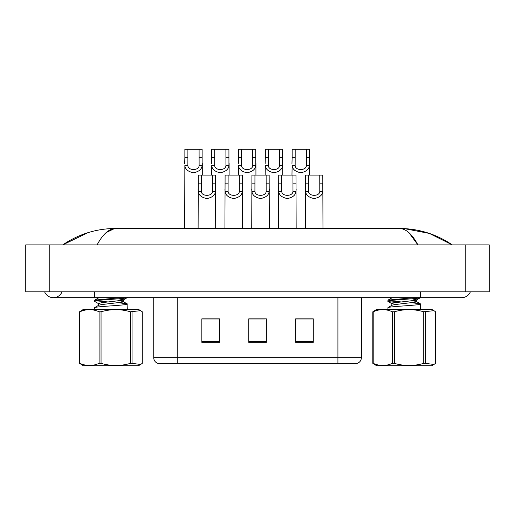 <?xml version="1.0" encoding="UTF-8"?>
<svg xmlns="http://www.w3.org/2000/svg" width="515" height="515" viewBox="0 0 515 515"><rect width="100%" height="100%" fill="white"/><g stroke="black" fill="none" stroke-linecap="round" stroke-linejoin="round"><path stroke-width="0.77" d="M327.366 363.371L337.917 363.371L337.917 357.745L361.382 357.745C361.215 360.552 359.811 362.431 357.159 363.371L157.963 363.371A5.865 5.865 0 0 1 153.74 357.745L153.74 297.676M313.281 342.314L313.281 318.856L295.687 318.856L295.687 342.314L313.281 342.314M219.435 342.314L219.435 318.856L201.835 318.856L201.835 342.314L219.435 342.314M266.358 342.314L266.358 318.856L248.758 318.856L248.758 342.314L266.358 342.314M215.914 318.972L211.305 318.856M202.504 318.972L219.435 318.972M309.773 318.856L305.163 318.972M296.363 318.972L313.281 318.972M248.758 318.972L264.935 318.972M256.142 318.972L251.526 318.972M201.307 175.087L201.281 191.426C201.487 196.64 212.322 196.64 212.521 191.426L212.502 175.087L198.281 175.087L198.108 228.467M212.502 175.087L215.521 175.087L215.701 228.467M215.701 189.314L215.54 191.426C215.116 195.159 212.238 197.528 206.901 198.552C201.571 197.528 198.693 195.159 198.269 191.426L198.108 189.314M187.898 157.326L187.872 165.618C188.078 170.826 198.912 170.826 199.118 165.618L199.093 149.279L187.898 149.279L187.898 157.326L184.872 157.326L184.872 149.279L187.898 149.279M199.093 149.279L202.118 149.279L202.131 165.618C201.706 169.345 198.829 171.72 193.492 172.744C188.162 171.72 185.284 169.345 184.859 165.618L184.698 228.467M202.292 163.506L202.292 175.087M184.698 163.506L184.872 157.326M228.126 175.087L228.1 191.426C228.306 196.64 239.14 196.64 239.34 191.426L239.314 175.087L225.1 175.087L224.92 228.467M239.314 175.087L242.34 175.087L242.52 228.467M242.52 189.314L242.359 191.426C241.934 195.159 239.057 197.528 233.72 198.552C228.39 197.528 225.506 195.159 225.081 191.426L224.92 189.314M254.944 175.087L254.919 191.426C255.125 196.64 265.952 196.64 266.158 191.426L266.133 175.087L251.919 175.087L251.738 228.467M266.133 175.087L269.158 175.087L269.339 228.467M269.339 189.314L269.178 191.426C268.753 195.159 265.875 197.528 260.539 198.552C255.202 197.528 252.324 195.159 251.899 191.426L251.738 189.314M281.763 175.087L281.737 191.426C281.937 196.64 292.771 196.64 292.977 191.426L292.951 175.087L278.737 175.087L278.557 228.467M292.951 175.087L295.977 175.087L296.157 228.467M296.157 189.314L295.996 191.426C295.571 195.159 292.687 197.528 287.357 198.552C282.02 197.528 279.143 195.159 278.718 191.426L278.557 189.314M308.575 175.087L308.549 191.426C308.755 196.64 319.59 196.64 319.796 191.426L319.77 175.087L305.556 175.087L305.376 228.467M319.77 175.087L322.796 175.087L322.969 228.467M319.77 183.134L322.796 183.134L322.808 191.426C322.384 195.159 319.506 197.528 314.176 198.552C308.839 197.528 305.962 195.159 305.537 191.426L305.376 189.314M214.716 157.326L214.691 165.618C214.897 170.826 225.731 170.826 225.93 165.618L225.905 149.279L214.716 149.279L214.716 157.326L211.691 157.326L211.691 149.279L214.716 149.279M225.905 149.279L228.93 149.279L228.95 165.618C228.525 169.345 225.647 171.72 220.311 172.744C214.98 171.72 212.096 169.345 211.678 165.618L211.511 175.087M229.111 163.506L229.111 175.087M211.511 163.506L211.691 157.326M241.535 157.326L241.509 165.618C241.715 170.826 252.543 170.826 252.749 165.618L252.723 149.279L241.535 149.279L241.535 157.326L238.509 157.326L238.509 149.279L241.535 149.279M252.723 149.279L255.749 149.279L255.768 165.618C255.343 169.345 252.466 171.72 247.129 172.744C241.799 171.72 238.915 169.345 238.49 165.618L238.329 175.087M255.929 163.506L255.929 175.087M238.329 163.506L238.509 157.326M268.354 157.326L268.328 165.618C268.527 170.826 279.362 170.826 279.568 165.618L279.542 149.279L268.354 149.279L268.354 157.326L265.328 157.326L265.328 149.279L268.354 149.279M279.542 149.279L282.568 149.279L282.587 165.618C282.162 169.345 279.278 171.72 273.948 172.744C268.611 171.72 265.734 169.345 265.309 165.618L265.148 175.087M282.748 163.506L282.748 175.087M265.148 163.506L265.328 157.326M295.172 157.326L295.147 165.618C295.346 170.826 306.18 170.826 306.386 165.618L306.361 149.279L295.172 149.279L295.172 157.326L292.147 157.326L292.147 149.279L295.172 149.279M306.361 149.279L309.386 149.279L309.399 165.618C308.974 169.345 306.097 171.72 300.766 172.744C295.43 171.72 292.552 169.345 292.127 165.618L291.966 175.087M309.56 163.506L309.56 175.087M291.966 163.506L292.147 157.326M44.618 291.812A9.386 9.386 0 0 0 62.019 291.812A9.386 9.386 0 0 1 44.618 291.812A9.386 9.386 0 0 0 53.315 297.676A9.386 9.386 0 0 1 44.618 291.812M470.382 291.812A9.386 9.386 0 0 1 461.685 297.676A9.386 9.386 0 0 0 470.382 291.812A9.386 9.386 0 0 1 461.685 297.676A9.386 9.386 0 0 0 470.382 291.812M408.936 232.677L417.897 244.889C412.122 234.055 405.91 228.583 399.26 228.467L115.74 228.467C109.09 228.576 102.878 234.055 97.103 244.889M49.215 244.889L489.25 244.889L489.25 291.812L25.75 291.812L25.75 244.889L49.215 244.889L49.215 291.812M451.958 244.889L449.878 244.863M69.609 244.889L63.107 244.889M404.294 228.602L429.356 233.424L452.299 244.889C436.16 234.029 418.483 228.557 399.26 228.467L400.445 228.525M106.161 232.593L114.555 228.525M88.097 232.632L62.701 244.889C78.84 234.029 96.517 228.557 115.74 228.467M132.052 311.781L132.052 363.352L140.653 364.472L138.49 365.721L83.353 365.721L79.561 363.352L79.561 311.781L83.353 309.412L138.49 309.412L140.653 310.661L130.456 311.781C120.677 308.942 110.88 308.942 101.049 311.781L99.099 311.781C92.732 308.942 86.34 308.942 79.922 311.781L79.561 311.781M140.653 364.472L142.275 363.352L142.275 311.781L140.653 310.661M132.052 363.352L130.456 363.352L130.456 311.781M101.049 311.781L101.049 363.352C110.88 366.191 120.677 366.191 130.456 363.352M101.049 363.352L99.099 363.352L99.099 311.781M79.922 311.781L79.922 363.352C86.288 366.191 92.681 366.191 99.099 363.352M79.922 363.352L79.561 363.352M94.528 309.412L94.779 307.545C97.432 306.303 131.731 305.067 127.057 303.824L118.682 302.762M127.308 309.412L127.057 303.824M98.726 303.766L94.657 301.397L94.779 300.097L120.787 297.676M94.528 301.243L94.779 301.03C97.432 299.788 131.731 298.552 127.057 297.303M108.137 301.964L95.764 300.766M98.565 305.434L98.565 303.573L101.449 302.736L122.525 300.251L123.278 299.846L118.708 298.797M94.67 307.603L98.745 305.221L101.449 304.597L122.525 302.118L123.278 301.713L123.278 299.846M127.166 303.876L123.091 301.5L119.609 300.773M94.67 300.155L98.938 297.676M425.332 311.781L425.332 363.352L433.933 364.472L431.77 365.721L376.632 365.721L372.841 363.352L372.841 311.781L376.632 309.412L431.77 309.412L433.933 310.661L423.742 311.781C413.963 308.942 404.159 308.942 394.329 311.781L392.379 311.781C386.012 308.942 379.619 308.942 373.201 311.781L372.841 311.781M433.933 364.472L435.555 363.352L435.555 311.781L433.933 310.661M425.332 363.352L423.742 363.352L423.742 311.781M394.329 311.781L394.329 363.352C404.159 366.191 413.963 366.191 423.742 363.352M394.329 363.352L392.379 363.352L392.379 311.781M373.201 311.781L373.201 363.352C379.568 366.191 385.96 366.191 392.379 363.352M373.201 363.352L372.841 363.352M387.808 309.412L388.059 307.545C390.711 306.303 425.01 305.067 420.343 303.824L411.961 302.762M420.588 309.412L420.343 303.824M396.415 302.524L388.799 301.648L387.808 301.243L388.059 300.097L414.066 297.676M387.808 301.243L388.059 301.03C390.711 299.788 425.01 298.552 420.343 297.303M401.417 301.964L389.044 300.766M391.844 305.434L391.844 303.573L394.728 302.736L415.805 300.251L416.558 299.846L411.987 298.797M387.95 307.603L392.024 305.221L394.728 304.597L415.805 302.118L416.558 301.713L416.558 299.846M420.446 303.876L416.371 301.5L412.888 300.773M387.95 300.155L392.218 297.676M153.74 357.745L177.199 357.745L177.199 363.371M177.199 297.676L177.199 357.745L337.917 357.745L337.917 297.676M266.358 341.503L248.758 341.503M219.435 341.503L201.835 341.503M313.281 341.503L295.687 341.503M215.54 191.426L212.521 191.426M201.281 191.426L198.269 191.426M201.307 183.134L198.281 183.134M215.521 183.134L212.502 183.134M199.093 157.326L202.118 157.326M199.118 165.618L202.131 165.618M184.859 165.618L187.872 165.618M242.359 191.426L239.34 191.426M228.1 191.426L225.081 191.426M228.126 183.134L225.1 183.134M242.34 183.134L239.314 183.134M269.178 191.426L266.158 191.426M254.919 191.426L251.899 191.426M254.944 183.134L251.919 183.134M269.158 183.134L266.133 183.134M295.996 191.426L292.977 191.426M281.737 191.426L278.718 191.426M281.763 183.134L278.737 183.134M295.977 183.134L292.951 183.134M322.808 191.426L319.796 191.426M308.549 191.426L305.537 191.426M308.575 183.134L305.556 183.134M225.905 157.326L228.93 157.326M225.93 165.618L228.95 165.618M211.678 165.618L214.691 165.618M252.723 157.326L255.749 157.326M252.749 165.618L255.768 165.618M238.49 165.618L241.509 165.618M279.542 157.326L282.568 157.326M279.568 165.618L282.587 165.618M265.309 165.618L268.328 165.618M306.361 157.326L309.386 157.326M306.386 165.618L309.399 165.618M292.127 165.618L295.147 165.618M420.62 291.812L420.62 297.676L461.685 297.676M94.38 291.812L94.38 297.676L420.62 297.676M465.785 244.889L465.785 291.812M361.382 357.745L361.382 297.676M94.38 297.676L53.315 297.676M127.179 297.67L123.111 300.045M420.459 297.67L416.39 300.045M387.937 301.397L392.005 303.766"/></g></svg>
